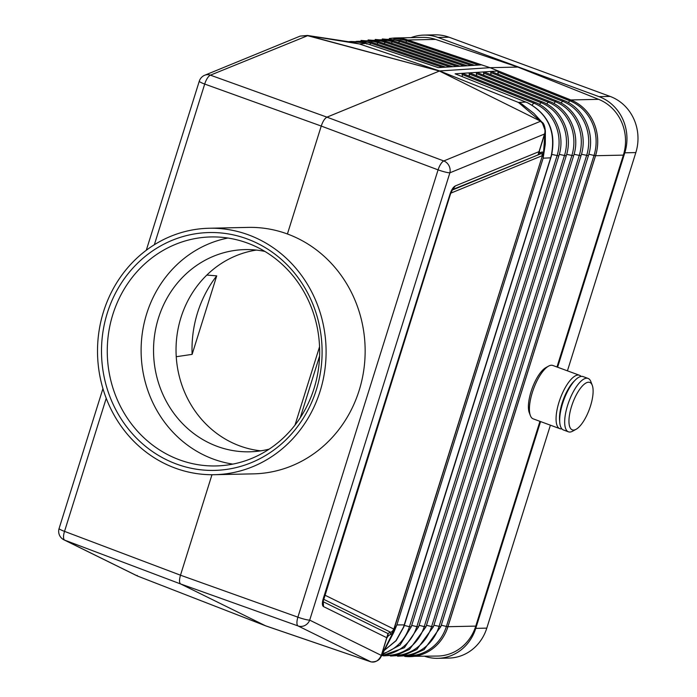 <?xml version="1.0" encoding="UTF-8"?>
<svg xmlns="http://www.w3.org/2000/svg" width="697" height="697" viewBox="0 0 697 697"><rect width="100%" height="100%" fill="white"/><g stroke="black" fill="none" stroke-linecap="round" stroke-linejoin="round"><path stroke-width="1.05" d="M539.94 421.337L475.772 626.106L447.953 626.708L595.552 155.727C596.632 151.85 596.615 151.85 595.517 155.719L594.01 155.466A43.406 40.243 -91.2 0 0 569.745 100.76L497.919 72.07L498.207 70.972L572.917 100.856A44.242 41.027 -91.2 0 0 570.817 99.95L490.008 67.679L517.819 67.069L598.636 99.34A44.242 41.027 88.8 0 1 623.371 155.117L556.973 366.988M323.112 601.694L388.011 633.582L390.268 632.074L390.477 634.427L388.22 635.934L388.011 633.582L380.884 656.862C379.368 660.294 376.145 661.984 371.187 661.932L371.013 661.871M370.63 661.767L265.705 625.871L370.447 661.697M550.726 157.574L403.511 627.126L395.966 640.665L384.3 650.345M380.884 656.862L393.657 632.641L396.872 624.913L381.416 655.45M539.391 151.537L539.67 152.66L538.154 154.473L545.385 131.158L545.298 144.157L543.137 158.184L396.872 624.913L404.269 624.904M404.73 656.4A44.242 41.027 88.8 0 0 410.045 656.652A44.242 41.027 88.8 0 0 447.953 626.716C446.629 630.506 446.611 630.506 447.91 626.716L446.411 626.455A43.406 40.243 88.8 0 1 409.156 655.833M581.089 376.424A28.446 10.011 110.2 0 0 579.468 375.265L552.817 365.463A28.446 10.011 110.2 0 0 551.44 365.245A28.446 10.011 110.2 0 0 548.556 366.125A28.446 10.011 110.2 0 0 533.606 388.708A28.446 10.011 110.2 0 0 530.373 415.595A28.446 10.011 110.2 0 0 533.188 418.853L559.839 428.655A28.446 10.011 110.2 0 0 561.216 428.882A28.446 10.011 110.2 0 0 561.826 428.821M623.371 155.117L595.517 155.719L447.91 626.708M323.53 599.228L390.268 632.074C391.27 632.432 392.472 631.438 393.857 629.086L394.049 629.051C392.376 632.789 391.183 634.575 390.477 634.427M323.216 600.657L323.513 606.599L386.835 637.755L381.555 655.18M452.667 189.497L455.341 185.925L539.199 151.563L544.723 133.92L449.879 172.812A9.479 1.211 17.4 0 1 438.073 169.859L297.889 617.167A9.479 1.211 17.4 0 0 309.695 620.13L381.303 655.398C378.741 660.634 375.3 662.786 370.978 661.862L298.055 625.941L180.654 583.973C179.199 582.849 179.146 579.93 180.488 575.199L211.975 474.727M474.378 65.309L481.575 64.856L405.576 39.337A44.242 41.027 88.8 0 1 407.754 39.999L490.008 67.679L439.607 70.955L518.411 102.424L525.878 102.067L527.681 102.834C548.286 114.16 556.119 131.829 551.196 155.858L550.604 157.836L543.137 158.184L544.88 133.859M539.67 152.66L541.569 152.286C542.623 151.336 542.902 152.46 542.405 155.658L393.857 629.086L324.793 595.099M182.248 593.426L265.557 625.793L180.654 583.973L64.69 540.149A9.479 8.869 -63.8 0 1 63.958 539.835A9.479 9.479 0 0 1 59.097 528.492L102.938 388.604M265.505 625.775L370.307 661.636M307.185 35.477L359.399 43.963L439.607 70.955L326.945 117.148C324.758 118.359 322.859 121.322 321.239 126.052L287.417 233.983A123.256 114.282 -91.2 0 0 248.176 227.396L209.117 228.25A123.256 114.282 -91.2 0 0 103.522 311.672A123.256 114.282 -91.2 0 0 214.484 474.701A123.256 114.282 -91.2 0 0 320.089 391.287A123.256 114.282 -91.2 0 0 209.117 228.25M455.341 185.925C453.259 186.979 451.464 189.776 449.966 194.315L323.356 598.322C322.005 602.87 322.058 605.623 323.513 606.599M483.544 73.019L484.084 71.957L556.563 100.908A3.163 1.098 111.8 0 0 555.335 101.684L483.544 73.019L483.849 75.206M483.884 71.913L498.207 70.972M567.436 370.839L635.838 152.573A44.242 41.027 -91.2 0 0 610.093 96.413L449.051 37.211A44.242 41.027 -91.2 0 0 434.972 34.85L423.924 35.094A44.242 41.027 88.8 0 1 438.012 37.455L599.045 96.656A44.242 41.027 88.8 0 1 624.8 152.817L557.609 367.223M540.55 121.269L518.411 102.424L521.548 103.836L533.824 113.323L542.057 122.236C543.747 123.125 544.862 126.096 545.385 131.158L542.057 122.236L540.262 121.025L439.354 71.007L540.262 121.025M544.862 134.077L544.723 133.92C545.577 128.274 544.122 124.083 540.367 121.348L539.739 120.99M384.247 650.44L396.149 640.682L403.798 626.978L551.44 155.849C556.415 131.89 548.556 114.23 527.856 102.86L455.124 73.812L462.285 73.342L462.294 76.635M574.633 380.728A25.92 9.122 110.2 0 0 559.7 421.354M573.535 430.075A25.284 8.904 110.2 0 0 576.097 429.291A25.284 8.904 110.2 0 0 589.392 409.217A25.284 8.904 110.2 0 0 592.267 385.31A25.284 8.904 110.2 0 0 588.538 382.217A25.284 8.904 110.2 0 0 571.566 406.351A25.284 8.904 110.2 0 0 573.535 430.075M592.267 385.31L590.89 381.686A28.446 10.011 110.2 0 0 588.076 378.427A28.446 10.011 110.2 0 0 586.7 378.201A28.446 10.011 110.2 0 0 568.212 403.511A28.446 10.011 110.2 0 0 568.447 431.818A28.446 10.011 110.2 0 0 569.824 432.044A28.446 10.011 110.2 0 0 572.699 431.155L576.097 429.291M561.12 103.078L562.54 101.222L490.732 72.54L491.028 74.736M483.84 71.922L476.696 72.392L549.358 101.37A3.163 1.098 111.8 0 0 548.121 102.154L476.365 73.49L476.661 75.685M435.564 39.398A44.242 41.027 -91.2 0 0 422.504 37.394L394.685 37.995A44.242 41.027 88.8 0 1 405.576 39.337L407.745 39.999L435.564 39.398L517.819 67.069M540.576 421.572L475.763 628.372A44.242 41.027 88.8 0 1 437.855 658.325L448.903 658.081A44.242 41.027 -91.2 0 0 486.802 628.136L550.403 425.187M476.365 73.49L476.652 72.392L469.508 72.863L542.153 101.84A3.163 1.098 111.8 0 0 540.916 102.616L469.177 73.969L469.464 72.863L462.329 73.342L534.947 102.302A3.163 1.098 111.8 0 0 533.71 103.078L461.998 74.44M548.556 366.125L545.847 367.624A25.92 9.122 110.2 0 0 532.22 388.194A25.92 9.122 110.2 0 0 529.276 412.694L530.373 415.595M294.997 425.118L319.557 346.749M319.583 356.08L300.268 417.73M404.704 656.4L437.864 656.051A44.242 41.027 -91.2 0 0 475.772 626.106M265.705 625.871L264.355 625.331M176.245 356.725L192.119 354.364L216.715 275.864L206.817 275.062M541.743 121.94L540.367 121.348L443.771 160.955L326.945 117.148L210.407 75.163L307.865 35.591L300.215 36.087L204.726 75.241A9.479 8.442 67.7 0 1 210.407 75.163A9.479 3.424 -70.2 0 0 204.7 84.067L321.239 126.052L438.073 169.859A9.479 3.25 -69.4 0 1 443.771 160.955A9.479 8.442 -112.3 0 1 449.879 172.812L309.695 620.13A9.479 8.869 116.2 0 1 298.055 625.941A9.479 3.267 109.7 0 1 297.889 617.167L180.488 575.199L64.525 531.375A9.479 3.407 110.7 0 0 64.69 540.149L137.614 576.071L265.609 625.819M541.569 152.286L540.053 154.098C541.464 153.174 542.179 153.706 542.214 155.692L450.785 193.156M137.204 575.452L137.614 576.071L136.734 575.678L138.503 576.419M588.076 378.427L583.075 376.589A28.446 10.011 110.2 0 0 581.699 376.371A28.446 10.011 110.2 0 0 563.211 401.672A28.446 10.011 110.2 0 0 563.446 429.979L568.447 431.818M438.387 67.626L364.618 42.848L351.166 41.498L364.453 42.831L438.3 67.626L467.138 65.779M405.75 42.195L406.717 40.818A3.163 1.124 108.6 0 1 407.701 40.008L490.008 67.679L570.773 99.95A3.163 1.098 111.8 0 0 569.745 100.76L568.334 102.607M474.335 65.309L467.182 65.779M491.063 71.442L563.777 100.438A3.163 1.098 111.8 0 0 562.54 101.222A43.075 39.938 -91.2 0 1 586.621 155.518L439.023 626.507A43.075 39.938 88.8 0 1 402.03 655.659M497.919 72.07L498.216 74.257M579.468 375.265A28.446 10.011 110.2 0 0 578.092 375.038A28.446 10.011 110.2 0 0 559.604 400.339A28.446 10.011 110.2 0 0 559.839 428.655M300.215 36.087L307.455 35.46L439.467 71.05L307.935 35.774M490.732 72.54L491.019 71.442M469.177 73.969L469.473 76.156M366.282 43.397L366.866 44.12L366.282 43.397L359.399 43.963L352.874 42.386L307.455 35.46M570.826 99.95L572.917 100.856A44.242 41.027 -91.2 0 1 595.56 155.719M437.855 658.325A44.242 41.027 88.8 0 1 424.839 656.33M411.012 37.638A44.242 41.027 88.8 0 1 423.924 35.094M216.715 275.864A114.535 106.197 -91.2 0 0 192.119 354.364M214.484 474.701L253.551 473.855A123.256 114.282 -91.2 0 0 359.147 390.433A123.256 114.282 -91.2 0 0 287.417 233.983M316.307 389.893A118.96 110.292 -91.2 0 0 247.087 238.897A118.96 110.292 -91.2 0 0 107.294 313.058A118.96 110.292 -91.2 0 0 176.524 464.054A118.96 110.292 -91.2 0 0 316.307 389.893M314.077 388.429A114.535 106.197 -91.2 0 0 247.426 243.053A114.535 106.197 -91.2 0 0 210.964 236.936A114.535 106.197 -91.2 0 0 112.844 314.452A114.535 106.197 -91.2 0 0 179.495 459.837A114.535 106.197 -91.2 0 0 215.957 465.944A114.535 106.197 -91.2 0 0 314.077 388.429M227.928 238.034A114.535 106.197 -91.2 0 0 141.378 342.201A114.535 106.197 -91.2 0 0 213.343 459.096A114.535 106.197 -91.2 0 0 232.85 464.115M269.216 449.112A101.135 93.773 88.8 0 1 249.517 451.813A101.135 93.773 88.8 0 1 217.316 446.411A101.135 93.773 88.8 0 1 154.603 335.161A101.135 93.773 88.8 0 1 245.109 249.596A101.135 93.773 88.8 0 1 264.912 251.434M260.739 450.837A101.135 93.773 88.8 0 1 239.812 445.923A101.135 93.773 88.8 0 1 176.419 340.702A101.135 93.773 88.8 0 1 256.374 250.084M570.817 99.95L598.636 99.34M404.304 625.436L409.453 626.699A41.75 38.71 88.8 0 1 382.566 653.638M383.42 655.868L397.011 655.023L409.548 649.369L426.015 626.777L424.238 626.603A42.412 39.32 88.8 0 1 387.759 655.311M551.824 154.429L558.828 155.884L411.23 626.873L409.453 626.699L557.051 155.71A41.75 38.71 -91.2 0 0 533.71 103.078L532.168 105.09M411.7 625.392L416.841 626.647L564.439 155.658A42.081 39.015 -91.2 0 0 540.916 102.616L539.495 104.472M559.273 154.394L566.225 155.84L418.627 626.83L416.841 626.647A42.081 39.015 88.8 0 1 381.808 655.093M419.089 625.34L424.238 626.603L571.836 155.614A42.412 39.32 -91.2 0 0 548.121 102.154L546.701 104.01M566.661 154.351L573.614 155.788L426.015 626.777M441.271 625.2L446.411 626.455L594.01 155.466L588.843 154.203M581.446 154.255L588.399 155.692L440.8 626.681L433.874 625.244M574.058 154.298L581.01 155.745L433.412 626.734L431.626 626.551L579.224 155.562A42.744 39.633 -91.2 0 0 555.335 101.684L553.915 103.539M426.486 625.296L431.626 626.551A42.744 39.633 88.8 0 1 394.894 655.485M542.405 155.658L394.049 629.051M388.22 635.934L387.027 637.729M452.222 190.089L540.053 154.098L452.641 189.523M599.045 96.656L610.093 96.413M624.8 152.817L635.838 152.573M438.012 37.455L449.051 37.211M369.793 44.547L370.752 43.17L442.621 67.356M106.232 398.301L64.525 531.375A9.479 1.211 -162.6 0 1 59.097 528.492M154.351 244.725L204.7 84.067A9.479 1.211 -162.6 0 1 199.281 81.183L146.292 250.249M460.037 66.232L386.321 41.437A3.163 1.124 108.6 0 0 385.136 42.229L457.049 66.424M455.124 73.812L525.878 102.067M384.178 43.606L385.136 42.229A42.412 39.32 88.8 0 0 372.477 40.313M445.601 67.165L371.928 42.378A3.163 1.124 108.6 0 0 370.752 43.17A41.75 38.71 88.8 0 0 356.045 41.419M474.465 65.309L400.705 40.496A3.163 1.124 108.6 0 0 399.52 41.289L471.477 65.501M398.562 42.665L399.52 41.289A43.075 39.938 88.8 0 0 386.713 39.346M467.251 65.771L393.509 40.966A3.163 1.124 108.6 0 0 392.333 41.759L464.263 65.962M393.831 38.858A43.406 40.243 88.8 0 1 406.717 40.818L478.691 65.039M379.595 39.834A42.744 39.633 88.8 0 1 392.333 41.759L391.365 43.136M376.981 44.077L377.948 42.7L449.835 66.886M365.359 40.801A42.081 39.015 88.8 0 1 377.948 42.7A3.163 1.124 108.6 0 1 379.124 41.907L361.029 40.435M365.167 43.58L364.618 42.848M475.763 628.372L486.802 628.136M371.1 661.906L370.534 661.732M397.612 656.226L411.396 655.346L424.107 649.604L440.8 626.681M390.512 656.043L404.208 655.18L416.823 649.491L433.412 626.734M381.921 654.858L400.061 645.021L411.23 626.873M381.355 655.955L404.347 647.74L418.627 626.83M452.571 189.54L450.445 194.167L323.094 601.607M558.828 155.884C565.92 134.974 554.673 109.612 534.947 102.302M573.614 155.788C580.81 134.556 569.388 108.793 549.358 101.37M264.947 625.566L138.381 576.375M136.734 575.678L63.958 539.835M386.321 41.437L368.112 39.947M581.01 155.745C588.259 134.347 576.75 108.383 556.563 100.908M394.685 37.995L389.362 38.483M400.705 40.496L382.278 38.971M393.509 40.966L375.195 39.459M371.928 42.378L351.114 41.506M204.726 75.241A9.479 9.479 0 0 0 199.281 81.183M452.823 66.694L379.124 41.907M588.399 155.692C595.708 134.138 584.112 107.974 563.777 100.438M348.474 41.715L351.166 41.498M566.225 155.84C573.37 134.765 562.035 109.202 542.153 101.84"/></g></svg>

